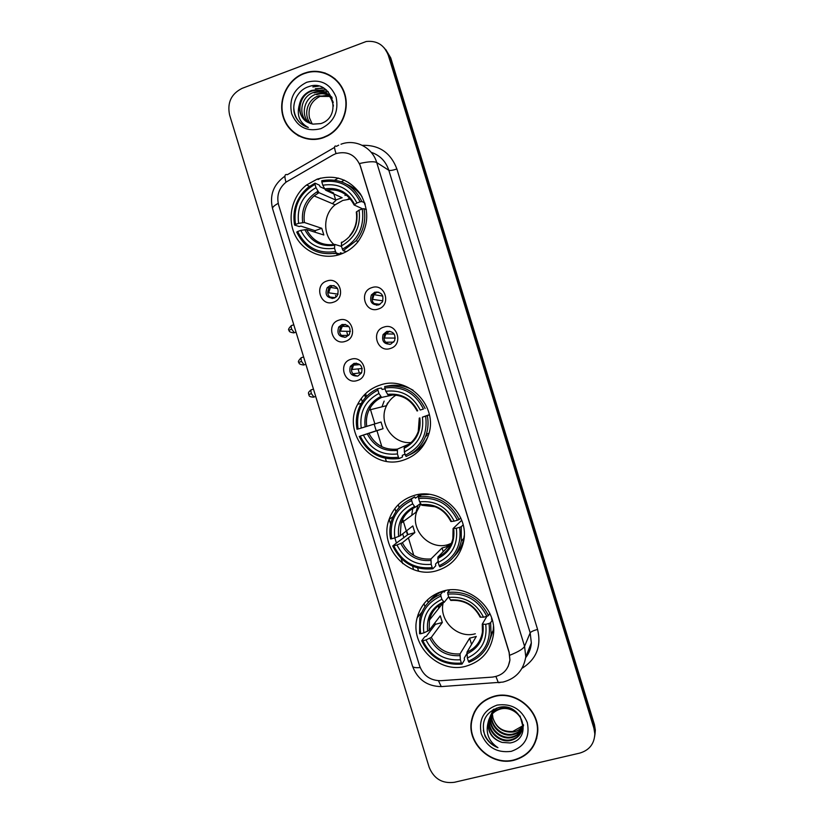 <?xml version="1.0" encoding="UTF-8"?>
<svg xmlns="http://www.w3.org/2000/svg" width="824" height="824" viewBox="0 0 824 824"><rect width="100%" height="100%" fill="white"/><g stroke="black" fill="none" stroke-linecap="round" stroke-linejoin="round"><path stroke-width="1.24" d="M380.142 385.066C370.11 388.403 362.622 394.799 357.698 404.244C341.682 432.858 372.314 470.864 403.132 460.235C415.626 456.136 424.072 447.741 428.459 435.041C438.77 406.356 408.117 374.889 380.142 385.066M400.639 384.53L399.444 385.405M413.926 495.533C401.762 499.426 393.491 507.388 389.093 519.398C378.329 547.394 408.282 579.766 436.895 570.671C451.212 566.16 460.101 556.478 463.572 541.625C469.958 514.073 440.243 486.706 413.926 495.533M443.137 591.076C429.582 595.258 420.92 604.157 417.16 617.773C409.435 644.996 438.759 674.238 466.106 666.173C481.587 661.487 490.682 651.073 493.391 634.944C497.552 608.297 468.506 583.155 443.137 591.076M317.178 179.138L306.549 184.998C291.881 196.349 286.855 218.36 294.992 235.025C302.995 251.742 322.864 260.343 340.178 254.379C347.1 251.969 352.95 247.859 357.74 242.04C368.719 226.548 369.636 210.563 360.5 194.083C349.294 179.107 334.853 174.122 317.178 179.138M349.737 198.234L347.893 199.233M333.359 302.212C320.423 307.064 313.645 284.898 326.871 281.005C339.838 276.071 346.657 298.37 333.359 302.212M330.156 285.578L327.19 287.669C324.512 294.662 326.788 298.175 334.019 298.226L337.14 295.95C339.601 288.997 337.274 285.537 330.156 285.578M345.338 341.363C332.371 346.121 325.593 323.966 338.849 320.165C351.838 315.334 358.656 337.624 345.338 341.363M342.053 324.491L338.746 327.015C336.594 333.844 338.983 337.212 345.926 337.14L349.366 334.441C351.323 327.664 348.892 324.347 342.053 324.491M357.307 380.513C344.308 385.168 337.541 363.013 350.828 359.316C363.848 354.588 370.666 376.877 357.307 380.513M353.959 363.405L350.375 366.32C348.655 372.963 351.137 376.207 357.822 376.053L361.509 372.963C363.054 366.371 360.541 363.188 353.959 363.405M378.34 309.01C365.197 313.882 358.368 291.552 371.809 287.638C384.983 282.683 391.853 305.158 378.34 309.01M374.838 292.201L371.387 294.91C369.348 301.759 371.799 305.107 378.731 304.942L382.326 302.027C384.149 295.239 381.656 291.964 374.838 292.201M390.411 348.459C377.227 353.228 370.398 330.908 383.871 327.097C397.075 322.246 403.945 344.71 390.411 348.459M386.827 331.413L383.078 334.575C381.522 341.218 384.066 344.411 390.72 344.154L394.583 340.806C395.953 334.225 393.367 331.104 386.827 331.413M332.288 298.535C327.633 296.187 326.592 292.664 329.157 287.978L332.113 285.897L334.101 285.578M344.916 337.377C339.879 335.543 338.458 332.113 340.652 327.087L345.215 324.316M357.616 376.115C352.188 374.868 350.385 371.542 352.209 366.155L356.256 363.127M376.846 305.261C372.293 303.222 371.047 299.864 373.097 295.188L376.537 292.489L378.721 292.18M389.721 344.391C384.705 342.928 383.047 339.663 384.726 334.596L389.773 331.186M332.814 155.056L335.934 153.604C347.563 150.699 355.731 154.902 360.459 166.211L509.098 652.474L509.901 660.096C508.274 670.036 502.444 675.711 492.412 677.101L440.747 680.706C430.427 680.655 423.382 675.731 419.612 665.926L278.636 205.042C276.349 195.648 278.914 187.954 286.309 181.96L332.814 155.056M361.273 398.466L362.282 401.772M394.923 508.48L395.881 511.642M402.678 533.849L403.884 537.814M412.567 566.191L413.617 569.641M424.02 603.631L424.947 606.67M338.334 178.066L334.781 180.095M341.414 181.764L344.298 180.126M303.963 73.326C287.473 79.454 277.812 99.838 283.157 116.864C288.256 133.982 307.125 143.747 323.616 137.618L327.684 135.805C342.114 128.276 349.788 109.335 344.669 93.555C339.704 77.714 322.957 68.196 307.424 72.234L303.963 73.326M294.055 132.54L298.597 135.96M494.39 696.177C481.504 699.967 473.821 708.393 471.328 721.453C467.157 743.887 491.66 766.341 513.98 760.274C528.184 756.154 536.105 746.719 537.722 731.98C539.669 710.041 515.433 690.162 494.39 696.177M474.428 711.781L472.657 717.086M319.094 71.904L325.15 72.996M340.971 144.231C355.298 138.669 372.417 147.372 376.723 162.555C374.209 161.226 368.472 161.545 359.532 163.513L509.181 652.278L509.932 660.024L508.171 666.492M594.722 736.182L595.082 731.939L594.176 726.438L389.525 56.599L384.427 48.091L389.525 56.599L594.176 726.438L595.082 731.939L594.722 736.182M579.715 753.115C589.376 750.231 594.403 743.784 594.815 733.782L593.908 728.241L388.3 55.28C384.314 44.99 376.949 40.407 366.227 41.499L242.112 88.353C231.235 93.823 227.064 102.701 229.597 114.979L429.149 767.257C433.908 778.814 442.323 783.83 454.374 782.295L579.715 753.115M534.56 743.299L536.784 738.129M335.09 78.816L330.249 75.757M594.99 734.339L595.34 730.126L594.454 724.646L390.751 57.907L385.673 49.44M386.291 461.265L385.405 458.35M381.852 446.732L376.959 430.725M374.868 423.907L369.451 406.181M366.495 396.498L365.599 393.594M359.295 372.963L358.265 369.595M347.8 335.378L346.914 332.484M336.079 297.073L335.564 295.373M364.589 394.593L365.496 397.57M398.26 504.71L399.125 507.533M402.699 519.192L407.499 534.92M408.405 537.866L413.772 555.417M417.603 567.963L418.561 571.084M427.388 599.934L428.212 602.643M339.107 83.049L334.853 79.073M323.513 137.289L327.509 135.507C341.806 128.07 349.417 109.304 344.35 93.678C339.426 77.981 322.833 68.567 307.445 72.594L304.066 73.655C287.741 79.722 278.182 99.889 283.466 116.751C288.524 133.694 307.197 143.355 323.513 137.289M312.203 123.991L309.453 117.801C307.754 108.006 311.328 100.837 320.186 96.295L328.745 95.079M310.741 123.621C302.841 115.463 307.167 99.467 318.404 95.955L329.672 96.171M309.34 123.126C300.224 115.515 304.015 97.881 316.014 94.214L316.838 93.957C320.855 92.813 324.811 93.174 328.704 95.028M307.991 122.498C297.66 115.566 300.812 96.284 313.594 92.453L314.418 92.185C319.022 90.908 323.441 91.505 327.653 93.987M299.39 104.669C298.813 115.226 303.356 121.705 313.027 124.125L320.773 123.61C343.742 116.462 331.207 77.94 308.846 86.623C296.712 90.146 290.316 105.74 295.682 116.915C298.504 122.271 302.717 125.794 308.32 127.493C299.431 122.694 296.455 115.082 299.39 104.669C300.822 97.901 304.736 93.236 311.132 90.65L311.956 90.393C323.811 88.549 330.97 93.771 333.421 106.049M307.022 121.942C295.754 115.576 298.391 95.1 311.75 91.104L312.574 90.836C322.503 88.941 329.394 92.803 333.257 102.423M330.022 96.315L331.021 96.779M319.001 96.387L329.899 96.47M330.249 96.604L331.269 97.047M329.034 95.203L329.991 95.759M330.29 95.955L331.732 97.005M316.622 94.657L317.436 94.389C321.308 93.287 325.15 93.586 328.951 95.306M329.291 95.471L330.259 96.006M330.568 96.192L331.712 96.985M327.962 94.194L332.206 98.19M314.202 92.896L315.026 92.628C319.485 91.382 323.781 91.917 327.921 94.245M328.24 94.43L332 97.654M306.693 82.276C293.797 88.796 288.781 99.271 291.644 113.712C297.289 127.112 307.033 132.097 320.876 128.668C333.885 122.261 338.963 111.755 336.12 97.17C330.383 83.657 320.567 78.692 306.693 82.276M303.634 125.485C297.433 121.591 294.147 115.576 293.787 107.439M317.487 85.954L312.852 86.942L318.631 86.17M323.42 87.962L315.293 88.755L323.863 88.209M326.222 89.826L317.394 90.321L326.489 90.053M328.076 91.526L319.774 92.082L328.271 91.732M536.434 738.036L537.691 732.443M513.888 759.944C527.937 755.865 535.765 746.534 537.372 731.959C539.308 710.247 515.319 690.553 494.482 696.507C481.731 700.266 474.119 708.609 471.658 721.536C467.548 743.742 491.794 765.949 513.888 759.944M522.643 726.243C520.346 729.25 517.379 731.156 513.764 731.939C503.33 733.01 496.398 728.354 492.958 717.962C496.151 727.53 502.743 732.031 512.724 731.475L522.653 725.862M492.958 717.962L492.35 713.821M523.539 725.625C521.499 730.476 517.905 733.514 512.775 734.74C501.826 737.439 489.662 726.408 491.588 714.769L491.598 714.686M491.65 714.305L491.866 713.193M491.959 712.832L492.268 711.771M492.381 711.431L493.174 709.567M523.539 725.522C521.396 730.064 517.894 732.896 513.022 734.04C502.218 736.687 490.146 725.965 491.835 714.398M491.877 714.017L492.072 712.894M492.155 712.523L492.443 711.462M492.546 711.112L493.133 709.588M523.477 724.893C522.354 731.537 518.451 735.77 511.766 737.583C500.755 740.292 488.498 729.168 490.435 717.447L490.713 715.881M490.805 715.52L491.114 714.449M491.238 714.099L494.07 709.104M523.518 725.357C522.035 731.424 518.203 735.255 512.023 736.872C501.023 739.571 488.797 728.478 490.723 716.767L490.929 715.582M491.001 715.211L491.289 714.13M491.403 713.769L493.7 709.289M488.199 722.164L488.096 722.906C487.787 732.711 492.443 739.21 502.063 742.403L510.128 742.96C534.065 739.097 521.695 701.111 498.674 707.507C485.14 712.41 480.588 721.948 485.027 736.12C487.88 741.59 492.186 745.442 497.954 747.687C488.601 741.353 485.346 732.845 488.199 722.164C489.662 715.531 493.669 711.174 500.209 709.104C511.22 705.828 523.734 715.768 522.612 726.923C521.746 733.999 517.791 738.51 510.756 740.457C499.663 743.176 487.324 731.98 489.271 720.166L489.95 717.158M490.074 716.798C491.567 712.729 494.266 709.67 498.159 707.631M520.068 715.984L522.849 726.222C521.983 733.288 518.038 737.789 511.004 739.736C499.931 742.455 487.623 731.269 489.559 719.486L490.136 716.829M490.249 716.478L496.501 708.104M502.063 742.403C492.546 739.004 487.983 732.279 488.385 722.236C489.621 715.242 493.648 710.638 500.477 708.434C505.133 707.25 509.696 707.898 514.166 710.381M523.487 724.945L522.869 725.934M523.456 724.698L522.88 725.553M497.109 705.097C483.729 709.969 478.445 719.527 481.247 733.751C486.933 747.286 496.934 753.157 511.261 751.354C524.744 746.596 530.1 737.027 527.319 722.658C521.541 709.011 511.467 703.16 497.109 705.097M520.716 731.496L516.895 733.319M477.457 707.054L474.727 711.967M497.954 747.687C490.218 744.381 485.346 738.582 483.338 730.291M350.437 199.058L342.815 200.428L335.121 204.795C323.049 214.302 322.503 234.778 334.019 244.563M342.66 253.432L340.322 252.783L340.477 254.173L336.357 253.061L335.533 251.526C318.27 254.111 305.642 247.437 297.649 231.493L300.77 230.401C307.97 244.46 319.228 250.414 334.534 248.24L334.802 244.419L341.527 246.428M315.376 232.317L315.015 230.668L300.945 226.147L299.205 226.528L294.57 225.055L295.486 224.437C293.128 206.525 299.627 193.177 314.995 184.37L316.004 187.656C302.449 195.556 296.65 207.452 298.607 223.345L304.417 222.501L321.782 228.32L323.832 234.995L306.569 229.525L300.77 230.401M314.995 184.37L314.984 183.134L319.372 185.163L320.145 186.791L324.728 188.892L325.758 190.272L342.145 197.739L335.687 200.005L318.919 192.641L316.004 187.656M346.307 195.01L344.947 195.453M365.022 203.734L364.507 203.961L365.187 204.28M333.638 253.565L337.304 253.308M343.196 250.723L356.05 240.752C363.466 231.297 366.134 220.595 364.043 208.657L362.292 208.977C364.579 227.156 357.946 240.557 342.372 249.188L343.196 250.723L346.358 251.629M366.423 209.739L364.043 208.657M297.649 231.493L296.722 232.1C305.055 248.838 318.26 255.821 336.357 253.061L338.777 254.822M314.984 183.134L308.166 187.388C296.681 197.338 292.149 209.893 294.57 225.055M342.372 249.188L341.373 245.902C355.082 238.136 360.994 226.198 359.089 210.089L362.292 208.977M334.534 248.24L335.533 251.526M298.607 223.345L295.486 224.437M359.089 210.089L356.287 212.087C357.544 220.997 355.381 228.866 349.798 235.674M341.61 242.091L341.373 245.902M335.801 200.51L332.381 203.641M336.017 253.133L338.623 254.874M327.015 189.932L333.514 192.919M362.045 196.689C358.172 191.178 353.228 187.11 347.182 184.494M361.86 201.52C353.311 184.586 339.952 177.654 321.782 180.703L321.813 181.939C339.148 179.086 351.91 185.719 360.109 201.839L361.86 201.52L364.744 202.889M360.109 201.839L356.916 202.951C349.551 188.758 338.18 182.846 322.823 185.225L321.813 181.939M362.725 208.905L354.114 204.97L356.916 202.951M322.823 185.225L324.728 188.892C338.118 186.976 348.068 192.157 354.598 204.434M333.833 193.939L335.687 200.005M321.782 228.32L315.015 230.668M337.83 255.09L336.151 253.442M395.922 395.17C391.812 397.755 388.691 401.257 386.559 405.676C377.897 422.259 392.605 444.445 411.083 442.539M405.027 454.106L402.277 455.384L402.483 456.97L399.187 458.525L398.445 457.248C380.987 459.174 368.246 452.118 360.222 436.081L363.384 435.123C370.604 449.276 381.965 455.559 397.436 453.962L397.395 449.132L409.415 443.951M360.222 436.081L376.207 430.787L374.168 424.123L358.069 429.036C355.741 411.258 362.364 398.301 377.928 390.154L378.927 393.439C365.207 400.752 359.305 412.299 361.221 428.068L381.018 422.022L383.057 428.696L363.384 435.123M393.058 394.964L381.584 397.436L378.927 393.439M421.847 447.02L422.382 446.855M429.407 414.894L425.637 416.182C427.883 434.217 421.126 447.226 405.367 455.188L406.098 456.465C415.996 452.129 422.733 444.744 426.307 434.31C428.212 428.212 428.552 421.991 427.316 415.656M377.928 390.154L377.825 388.671L381.399 388.022L382.12 389.453L385.096 388.897M409.322 454.93C417.84 451.253 424.051 445.125 427.955 436.535M359.213 436.38C367.566 453.221 380.894 460.606 399.187 458.525M377.825 388.671C369.976 392.173 364.074 397.786 360.129 405.521C356.493 413.082 355.463 421.023 357.06 429.345M405.367 455.188L404.357 451.902C418.252 444.723 424.257 433.146 422.393 417.171L425.637 416.182M397.436 453.962L398.445 457.248M361.221 428.068L358.069 429.036M422.393 417.171L429.356 414.668M419.272 418.087L418.252 431.498C415.667 438.646 411.011 443.848 404.285 447.072L404.357 451.902M384.139 401.103L381.955 406.819M413.143 390.257C405.284 385.704 396.972 384.252 388.197 385.9L386.363 386.229M425.143 408.529C416.563 391.493 403.091 384.159 384.715 386.518L384.818 388.001C402.349 385.807 415.224 392.821 423.454 409.044L420.219 410.033C412.824 395.736 401.36 389.494 385.828 391.287L384.818 388.001M423.454 409.044L420.219 410.033M385.828 391.287L388.186 395.211L390.03 394.964M425.452 436.689L427.048 435.196M376.207 430.787L383.057 428.696M381.018 422.022L374.168 424.123M419.725 448.215L421.332 448.174M420.58 449.059L418.664 449.173M386.435 405.707L387.579 402.977M420.837 503.876L416.645 511.776C410.022 530.028 429.582 550.587 448.05 544.633L452.469 542.923M438.049 561.443L435.515 564.079L435.752 565.769L432.899 568.756L432.188 567.612C414.627 569.188 401.834 561.937 393.79 545.849L396.972 544.952C404.213 559.146 415.615 565.614 431.189 564.337L430.983 558.96L442.066 547.96L448.658 546.127L437.904 557.045L438.152 562.421C452.129 555.551 458.196 544.17 456.352 528.256L459.617 527.339C461.842 545.313 455.023 558.095 439.151 565.697L439.851 566.84C451.336 561.978 458.494 553.357 461.306 540.997L461.265 526.711L459.617 527.339M411.681 500.549L411.547 498.932C401.844 503.103 395.221 510.2 391.678 520.212C389.69 526.309 389.33 532.551 390.576 538.947L391.637 538.803C389.34 521.087 396.014 508.346 411.681 500.549L412.69 503.835C398.868 510.839 392.914 522.2 394.82 537.907L400.227 535.755L412.803 525.949L414.843 532.623L402.369 542.769L396.972 544.952M420.58 503.454L415.183 507.285L412.69 503.835M425.328 494.07L424.762 494.452M393.79 545.849L392.729 545.982L396.087 543.304L407.952 534.57L406.603 530.78M411.547 498.932L414.678 496.851L415.358 498.18L421.311 494.184M454.076 556.488C459.112 551.472 462.367 545.437 463.809 538.35L464.242 535.631M414.678 496.851L407.149 501.095M463.129 524.888L461.265 526.711M392.729 545.982C401.103 562.874 414.493 570.466 432.899 568.756M439.151 565.697L438.152 562.421M431.189 564.337L432.188 567.612M394.82 537.907L391.637 538.803M456.352 528.256L453.107 528.503L461.718 520.325M412.762 508.511L411.732 515.371M429.17 494.349L421.517 494.874L418.479 496.934L418.623 498.551C436.257 496.718 449.193 503.938 457.433 520.212L459.092 519.583C450.501 502.486 436.957 494.936 418.479 496.934M459.092 519.583L460.781 518.008M457.433 520.212L454.178 521.129C446.773 506.781 435.257 500.353 419.622 501.837L418.623 498.551M419.622 501.837L421.764 505.246C434.897 504.195 444.61 509.623 450.893 521.53L454.178 521.129M407.952 534.57L414.843 532.623M449.492 548.825L448.658 546.127M442.066 547.96L443.199 551.668M417.716 496.594L419.025 494.441M451.634 544.973L446.917 545.776M415.966 512.271L418.005 505.277M419.684 495.276L420.158 494.297M443.24 602.632L443.219 602.735C438.512 620.482 457.65 639.084 475.304 633.769M466.878 653.628L464.252 658.077L464.52 659.859L462.048 664.082L461.378 663.062C443.724 664.329 430.88 656.903 422.825 640.763L426.018 639.929C433.28 654.174 444.723 660.786 460.379 659.777L460.019 653.937L469.649 638.178L476.282 636.458L466.992 652.144L467.373 657.995C481.432 651.403 487.551 640.176 485.727 624.324L489.003 623.469C491.207 641.381 484.337 653.978 468.382 661.27L469.041 662.3C481.556 657.171 488.9 647.839 491.073 634.305L490.62 622.748L489.003 623.469M440.881 596.03L440.706 594.289C429.788 598.832 422.825 606.824 419.797 618.268L419.571 633.728L420.673 633.728C418.386 616.074 425.122 603.508 440.881 596.03L441.88 599.306C427.986 606.042 421.981 617.238 423.866 632.884L429.149 630.339L440.284 615.827L442.323 622.491L431.302 637.364L426.018 639.929M448.637 596.71L444.229 602.282L441.88 599.306M491.804 618.484L491.423 619.143L491.979 619.051M422.825 640.763L421.723 640.763L424.7 636.859L426.358 636.2L435.402 624.324L434.845 622.923M443.466 590.993L444.115 592.199L445.496 590.52M488.22 644.492L493.185 630.442L493.452 626.353M443.302 591.035C437.307 593.424 432.394 597.173 428.552 602.282M492.237 619.926L490.62 622.748M421.723 640.763C430.107 657.696 443.549 665.473 462.048 664.082M440.706 594.289L443.436 590.993M468.382 661.27L467.373 657.995M460.379 659.777L461.378 663.062M423.866 632.884L420.673 633.728M485.727 624.324L482.267 624.139L486.912 616.301M438.471 605.558L438.718 608.411M449.688 589.922L447.669 592.415L447.854 594.156C465.581 592.621 478.569 600.016 486.819 616.342L488.447 615.621C479.846 598.481 466.25 590.746 447.669 592.415M488.447 615.621L489.796 613.355M486.819 616.342L483.544 617.207C476.128 602.818 464.571 596.226 448.853 597.431L447.854 594.156M448.853 597.431L450.821 600.439C464.108 599.645 473.872 605.207 480.124 617.125L483.544 617.207M435.402 624.324L442.323 622.491M469.649 638.178L471.565 644.419M442.354 603.827L442.375 603.158M377.042 291.892L376.135 292.427M375.425 292.983L373.972 294.673L372.654 299.39L382.882 300.842M372.067 299.534L372.654 299.39M380.029 304.355L373.952 303.572M386.219 332.731L384.468 338.025L395.273 338.067M383.943 338.159L384.468 338.025M393.728 342.114L385.611 342.248M385.745 342.207L386.178 342.815M331.959 285.959L330.445 287.401L328.642 292.808L338.098 294.158M327.736 293.014L328.642 292.808M335.255 297.66L329.693 297.011M329.919 296.959L330.342 297.557M342.805 325.089L340.374 331.155L350.375 331.413M339.529 331.361L340.374 331.155M348.634 335.389L341.27 335.399M341.641 335.306L342.547 336.47M353.733 364.363L352.095 369.502L362.189 368.483M351.323 369.708L352.095 369.502M361.654 372.695L352.868 373.787M353.372 373.653L354.897 375.425M362.303 145.343C379.184 144.839 390.71 152.708 396.88 168.982L537.578 629.412C533.489 630.556 531.016 631.699 530.182 632.842L388.825 170.3C385.787 161.257 379.905 155.262 371.171 152.306M537.578 629.412C541.523 646.088 536.517 658.942 522.55 667.996M525.712 657.418C529.039 653.195 530.914 648.354 531.336 642.905L530.182 632.842L524.569 646.315L525.784 656.831L531.336 642.905C530.986 648.375 529.111 653.267 525.722 657.583M336.068 153.563C333.978 147.496 334.091 145.096 336.419 146.353L338.705 145.158M509.829 655.224C518.327 651.836 523.25 648.859 524.569 646.315L376.723 162.555L388.825 170.3C390.154 170.753 392.832 170.321 396.88 168.982M420.188 667.564C415.523 667.945 412.978 667.481 412.525 666.183L272.579 208.688C272.229 207.401 274.104 205.619 278.193 203.353M438.471 680.737L441.262 686.598L443.415 686.454M334.565 147.414L287.308 174.719C284.661 173.699 284.218 176.192 285.99 182.186M495.945 676.535L498.335 682.684L500.024 682.55M593.908 728.241L594.454 724.646M388.3 55.28L390.751 57.907M320.649 178.087L318.064 179.56M417.974 614.91L418.407 616.301M306.569 229.525C312.646 240.999 321.978 245.974 334.596 244.46M318.97 192.672L314.119 195.906C306.26 203.013 303.026 211.871 304.417 222.501M341.249 242.925C353.115 236.035 358.286 225.57 356.771 211.552M304.818 229.638C311.214 241.803 321.092 247.015 334.431 245.264M317.93 191.312C306.188 198.306 301.1 208.74 302.666 222.593M350.097 198.646C343.423 191.446 335.306 188.645 325.758 190.272M336.274 253.071L338.716 254.843M368.915 433.393C375.075 445.032 384.561 450.275 397.395 449.132M381.584 397.436C375.96 400.165 371.768 404.378 369.008 410.064C366.618 415.244 365.866 420.683 366.773 426.379M404.059 448.349C416.079 441.973 421.342 431.827 419.859 417.912M367.298 433.908C373.715 446.165 383.675 451.665 397.158 450.419M380.678 396.509C368.792 403.008 363.611 413.123 365.145 426.873M417.686 410.805C411.135 398.445 401.092 392.966 387.558 394.377M408.014 399.887C402.03 395.788 395.51 394.253 388.454 395.304M421.198 447.319L422.228 447.061M402.369 542.769C408.539 554.449 418.077 559.846 430.983 558.96M415.111 507.316C408.199 510.581 403.523 515.865 401.082 523.158L400.227 535.755M437.76 558.559C449.853 552.451 455.167 542.47 453.705 528.627M400.814 543.5C407.252 555.798 417.253 561.463 430.818 560.475M414.338 506.606C402.38 512.827 397.147 522.777 398.662 536.465M437.904 557.045C445.815 553.368 450.81 547.229 452.881 538.618L453.056 528.606M451.531 521.52C444.97 509.108 434.876 503.474 421.26 504.607M435.299 506.77L422.084 505.297M462.007 544.52L463.078 543.819M431.302 637.364C437.472 649.075 447.051 654.596 460.019 653.937M444.023 602.365C436.329 605.939 431.457 611.861 429.417 620.132L429.149 630.339M466.899 653.875C479.063 647.994 484.419 638.167 482.977 624.365M429.798 638.27C436.246 650.61 446.289 656.409 459.926 655.657M443.456 601.808C431.416 607.793 426.152 617.609 427.656 631.246M466.992 652.144C475.654 648.251 480.804 641.556 482.421 632.059L482.277 624.18M480.804 617.269C474.233 604.816 464.097 599.038 450.419 599.944M455.085 600.222L451.171 600.418M439.068 605.115L439.316 607.659M291.346 325.593C288.678 328.343 287.916 329.909 289.039 330.29L291.644 329.126C290.975 326.592 291.037 325.356 291.851 325.418L293.777 324.78M294.312 332.721L291.644 329.126M301.213 357.729C298.525 360.469 297.742 362.045 298.875 362.436L301.512 361.376C300.832 358.79 300.894 357.523 301.718 357.575L303.623 356.957M304.108 364.877L301.512 361.376M311.081 389.865C306.775 393.306 309.144 393.501 308.712 394.593L311.379 393.625C310.679 390.978 310.751 389.68 311.575 389.711L313.46 389.113M313.913 397.024L311.379 393.625M361.231 403.472L357.698 404.244M393.069 516.689L389.093 519.398M438.296 592.744L434.155 597.658M421.816 612.263L417.16 617.773M309.556 186.337L306.549 184.998M329.157 287.978L327.19 287.669M340.652 327.087L338.746 327.015M352.209 366.155L350.375 366.32M373.097 295.188L371.387 294.91M384.726 334.596L383.078 334.575M471.864 720.32L471.328 721.453M412.525 666.183C417.593 679.543 427.172 686.351 441.262 686.598L502.98 682.076C515.917 678.646 523.518 670.221 525.784 656.831M272.579 208.688C269.355 195.216 273.465 184.37 284.929 176.171M594.815 733.782L595.34 730.126M389.144 519.254L390.627 524.105M394.84 537.897L396.457 543.171M401.123 558.435L402.699 563.575M418.201 614.251L418.716 615.94M319.815 96.13L319.218 95.697M317.436 94.389L316.838 93.957M315.026 92.628L314.408 92.185M312.574 90.836L311.956 90.393M537.763 730.62L537.372 731.959M490.723 716.767L490.435 717.447M489.559 719.486L489.271 720.166M488.385 722.236L488.096 722.906M522.849 726.222L522.612 726.933M335.121 204.795L314.119 195.906L318.919 192.641M358.193 241.463L356.05 240.752M318.486 192.929L316.529 192.074M325.635 190.19C338.303 188.305 347.8 193.238 354.114 204.97M386.559 405.676L369.008 410.064C371.665 404.399 375.796 400.176 381.378 397.384M428.985 433.187L426.307 434.31M373.293 403.606L370.944 404.151M388.186 395.211C401.144 393.862 410.785 399.125 417.099 410.991M421.661 447.113L422.321 446.927M416.645 511.776L401.082 523.158C403.389 515.927 407.993 510.633 414.915 507.275M463.809 538.35L461.306 540.997M462.058 544.386L463.109 543.696M443.209 602.746L429.417 620.132C431.282 611.954 436.123 606.021 443.92 602.334M493.185 630.442L491.073 634.305M373.972 294.673L382.83 296.084M385.447 333.895L394.181 334.07M289.039 330.29C289.966 330.342 287.133 331.845 293.808 332.886L296.032 332.154M330.445 287.401L337.624 288.554M298.875 362.436C299.802 362.488 296.97 363.981 303.613 365.032L305.869 364.311M341.775 326.314L348.933 326.613M308.712 394.593C309.474 394.851 307.702 396.766 313.419 397.178L315.705 396.457M353.187 365.187L359.913 364.61"/></g></svg>
